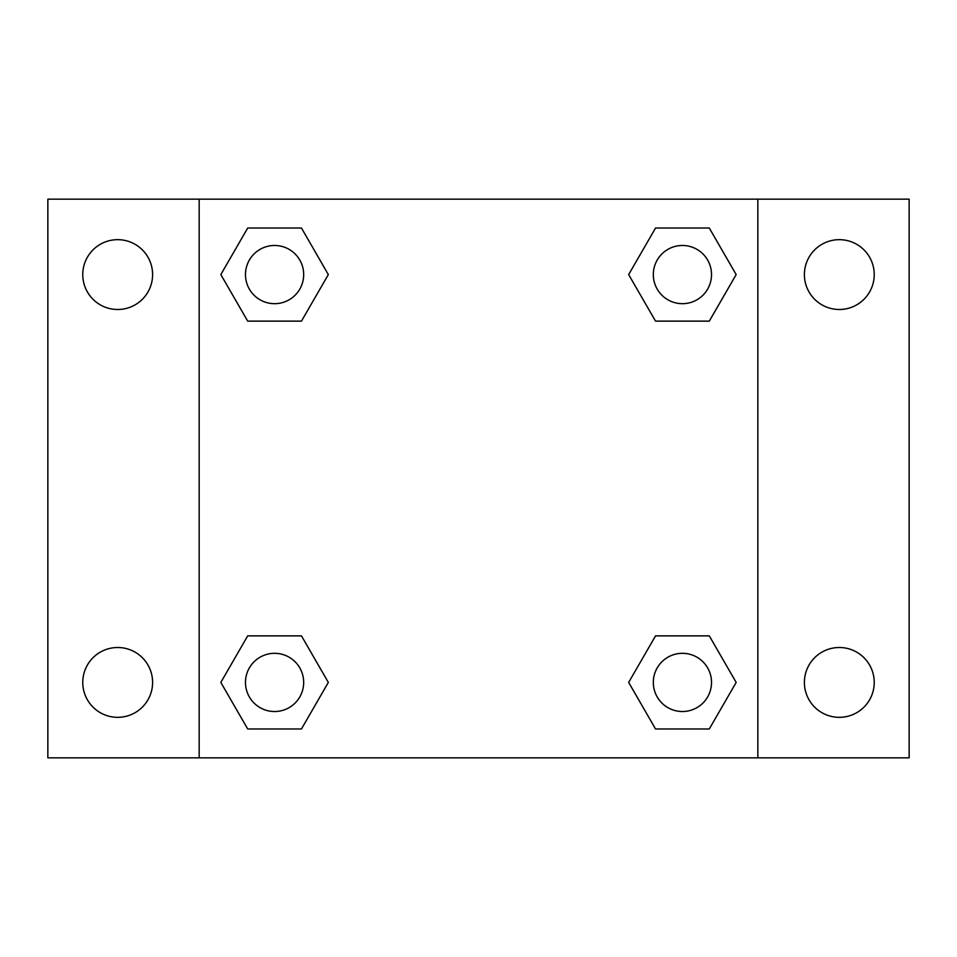 <?xml version="1.0" encoding="UTF-8"?>
<svg xmlns="http://www.w3.org/2000/svg" width="957" height="957" viewBox="0 0 957 957"><rect width="100%" height="100%" fill="white"/><g stroke="black" fill="none" stroke-linecap="round" stroke-linejoin="round"><path stroke-width="1.44" d="M47.85 199.164L909.15 199.164L909.15 757.836L47.85 757.836L47.85 199.164M839.313 239.669A34.919 34.919 0 0 1 874.231 274.587A34.919 34.919 0 0 1 839.313 309.494A34.919 34.919 0 0 1 804.394 274.587A34.919 34.919 0 0 1 839.313 239.669M839.313 647.506A34.919 34.919 0 0 1 874.231 682.413A34.919 34.919 0 0 1 839.313 717.331A34.919 34.919 0 0 1 804.394 682.413A34.919 34.919 0 0 1 839.313 647.506M117.687 647.506A34.919 34.919 0 0 1 152.606 682.413A34.919 34.919 0 0 1 117.687 717.331A34.919 34.919 0 0 1 82.769 682.413A34.919 34.919 0 0 1 117.687 647.506M117.687 239.669A34.919 34.919 0 0 1 152.606 274.587A34.919 34.919 0 0 1 117.687 309.494A34.919 34.919 0 0 1 82.769 274.587A34.919 34.919 0 0 1 117.687 239.669M247.707 635.867L301.467 635.867L328.335 682.413L301.455 728.971L247.707 728.971L220.828 682.413L247.707 635.867L301.467 635.867L247.707 635.867M655.533 228.029L709.293 228.029L736.172 274.587L709.293 321.133L655.533 321.133L628.665 274.587L655.545 228.029L709.293 228.029L655.533 228.029M199.164 757.836L199.164 199.164M757.836 199.164L757.836 757.836M247.707 228.029L301.467 228.029L328.335 274.587L301.455 321.133L247.707 321.133L220.828 274.587L247.707 228.029L301.467 228.029L247.707 228.029M655.533 635.867L709.293 635.867L736.172 682.413L709.293 728.971L655.533 728.971L628.665 682.413L655.545 635.867L709.293 635.867L655.533 635.867M709.293 728.971L655.533 728.971L709.293 728.971M711.518 682.413A29.093 29.093 0 0 0 667.866 657.22A29.093 29.093 0 0 0 667.866 707.618A29.093 29.093 0 0 0 711.518 682.413M301.467 728.971L247.707 728.971L301.467 728.971M303.68 682.413A29.093 29.093 0 0 0 260.029 657.22A29.093 29.093 0 0 0 260.029 707.618A29.093 29.093 0 0 0 303.68 682.413M709.293 321.133L655.533 321.133L709.293 321.133M711.518 274.587A29.093 29.093 0 0 0 667.866 249.382A29.093 29.093 0 0 0 667.866 299.78A29.093 29.093 0 0 0 711.518 274.587M301.467 321.133L247.707 321.133L301.467 321.133M303.68 274.587A29.093 29.093 0 0 0 260.029 249.382A29.093 29.093 0 0 0 260.029 299.78A29.093 29.093 0 0 0 303.68 274.587"/></g></svg>
